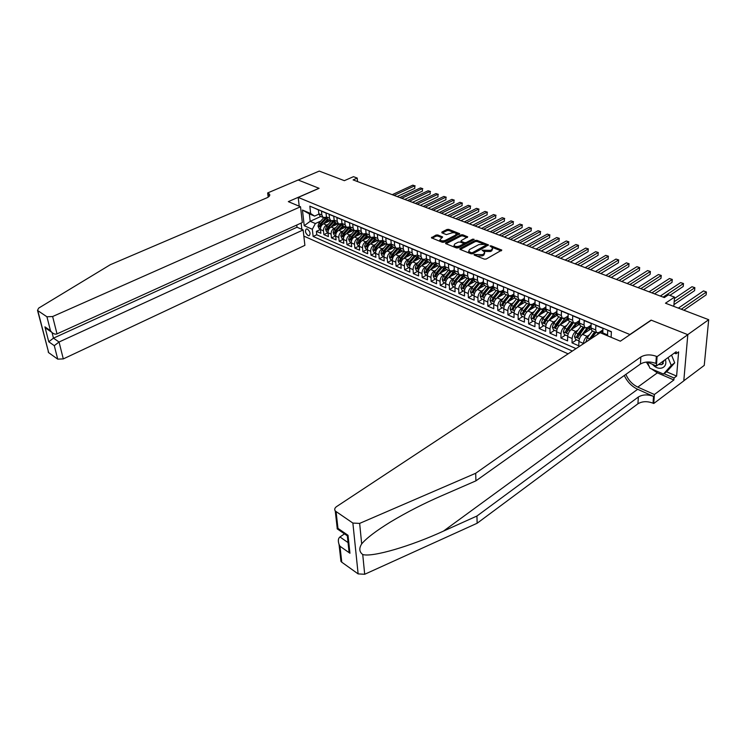 <?xml version="1.0" encoding="UTF-8"?>
<svg xmlns="http://www.w3.org/2000/svg" width="746" height="746" viewBox="0 0 746 746"><rect width="100%" height="100%" fill="white"/><g stroke="black" fill="none" stroke-linecap="round" stroke-linejoin="round"><path stroke-width="1.12" d="M474.111 254.461L474.167 255.048L484.34 259.132L486.168 259.048L501.797 250.096L491.241 245.872L489.991 245.928L492.574 247.868L491.717 249.668L490.439 250.358L482.093 250.171L484.658 252.12L483.781 253.957L482.494 254.656L474.111 254.461M308.107 235.587L309.133 235.708C310.756 233.75 310.168 231.53 307.38 229.059L306.373 228.947C304.75 230.896 305.328 233.116 308.107 235.587M437.781 234.953L436.037 235.037L431.402 237.806L442.294 242.273L444.056 242.189L459.695 233.712L448.775 229.367L447.04 229.451L441.884 232.071L441.921 232.845L446.425 234.617L450.733 233.228C453.102 232.388 454.957 232.528 456.31 233.647L455.545 235.111L445.437 240.315C443.059 241.163 441.194 241.023 439.842 239.904L442.62 236.976L437.781 234.953L437.837 236.072L436.093 236.156L432.102 238.188M630.081 334.385L651.118 320.118L687.747 334.656L708.7 319.698L665.469 303.202L674.533 297.113L668.435 294.829L664.332 297.57L353.11 179.898L357.241 178.08L353.473 176.671L344.354 180.663L319.251 171.086L298.195 180.019L319.101 188.318L298.214 197.42L630.062 334.6M459.9 248.53L459.965 249.36L471.015 253.789L472.824 253.705L488.462 244.912L477.03 240.352L475.258 240.436L459.9 248.53L459.928 249.341M474.092 239.494L458.277 247.877L456.487 247.961L445.688 243.634L445.642 242.823L445.688 243.634M445.642 242.823L461 234.878L462.744 234.794L467.705 236.836L461.242 240.604L461.308 241.415L464.385 242.627L466.157 242.543L472.6 239.168L474.083 239.28M708.7 319.698L704.243 365.4L683.802 380.796M320.472 229.442L316.388 231.335L320.873 233.284L320.482 229.526L323.484 230.831C323.438 228.229 324.454 226.308 326.534 225.087L328.296 224.266M328.026 232.649L323.876 234.598L328.417 236.575L328.035 232.799L331.084 234.123C331.047 231.502 332.073 229.572 334.152 228.332L335.924 227.502M335.681 235.913L331.466 237.909L336.064 239.914L335.691 236.118L338.787 237.461C338.759 234.822 339.784 232.883 341.873 231.633L343.664 230.784M343.44 239.205L339.15 241.256L343.813 243.299L343.458 239.485L346.592 240.837C346.573 238.188 347.608 236.24 349.697 234.971L351.506 234.104M351.31 242.553L346.946 244.66L351.674 246.721L351.329 242.888L354.509 244.268C354.499 241.601 355.534 239.634 357.632 238.356L359.451 237.48M359.292 245.938L354.844 248.11L359.637 250.199L359.311 246.348L362.528 247.747C362.528 245.061 363.572 243.084 365.671 241.788L367.517 240.893M370.501 237.424L365.671 243.028L364.608 246.105L365.587 248.577L367.377 249.35L362.854 251.598L367.713 253.724L367.396 249.854L370.669 251.262C370.669 248.577 371.722 246.572 373.83 245.266L375.686 244.352M375.527 252.875L370.976 255.141L375.9 257.295L375.602 253.407L378.912 254.834C378.931 252.129 379.994 250.115 382.092 248.8L383.976 247.868M383.761 256.438L379.21 258.741L384.209 260.913L383.92 257.006L387.277 258.461C387.305 255.738 388.377 253.715 390.484 252.381L392.377 251.421M392.116 260.056L387.556 262.378L392.629 264.588L392.359 260.662L395.762 262.135C395.8 259.403 396.872 257.361 398.989 256.009L400.9 255.029M400.593 263.72L396.033 266.07L401.171 268.318L400.91 264.364L404.369 265.865C404.416 263.114 405.498 261.053 407.614 259.692L409.545 258.694M409.19 267.441L404.621 269.819L409.834 272.094L409.591 268.122L413.098 269.642C413.163 266.872 414.244 264.802 416.361 263.422L418.32 262.405M417.909 271.208L413.331 273.623L418.618 275.927L418.394 271.936L421.956 273.474C422.022 270.695 423.122 268.607 425.239 267.217L427.216 266.173M426.749 275.032L422.171 277.484L427.533 279.825L427.327 275.806L430.946 277.372C431.02 274.575 432.13 272.467 434.247 271.059L436.242 269.996M435.72 278.92L431.141 281.391L436.587 283.769L436.401 279.731L440.056 281.317C440.159 278.51 441.268 276.384 443.385 274.966L445.409 273.875M444.821 282.855L440.243 285.364L445.763 287.769L445.595 283.713L449.316 285.326C449.418 282.501 450.537 280.365 452.663 278.92L454.706 277.801M454.062 286.856L449.474 289.392L455.088 291.835L454.929 287.76L458.706 289.392C458.827 286.548 459.946 284.394 462.082 282.939L464.143 281.801M463.434 290.912L458.855 293.486L464.544 295.966L464.413 291.863L468.246 293.523C468.376 290.66 469.504 288.497 471.64 287.024L473.719 285.849M472.955 295.024L468.367 297.635L474.148 300.153L474.027 296.031L477.925 297.719C478.065 294.838 479.202 292.656 481.338 291.164L483.445 289.961M482.615 299.211L478.027 301.85L483.893 304.405L483.8 300.265L487.744 301.971C487.912 299.081 489.059 296.871 491.185 295.369L493.32 294.138M492.425 303.454L487.828 306.121L493.787 308.723L493.721 304.555L497.731 306.289C497.899 303.38 499.055 301.16 501.191 299.631L503.354 298.372M502.375 307.762L497.787 310.467L503.839 313.106L503.792 308.919L507.858 310.681C508.054 307.753 509.21 305.515 511.346 303.967L513.537 302.68M512.493 312.136L507.905 314.877L514.041 317.563L514.022 313.348L518.153 315.138C518.358 312.192 519.533 309.935 521.668 308.378L523.878 307.044M522.76 316.574L518.172 319.363L524.41 322.085L524.41 317.843L528.606 319.67C528.83 316.705 530.005 314.43 532.15 312.844L534.388 311.483M533.185 321.088L528.606 323.913L534.938 326.673L534.966 322.421L539.227 324.268C539.47 321.284 540.654 318.999 542.79 317.395L545.065 315.987M543.787 325.676L539.199 328.538L545.643 331.345L545.69 327.065L550.026 328.939C550.278 325.946 551.471 323.633 553.607 322.011L555.91 320.566M554.548 330.329L549.97 333.229L556.507 336.082L556.581 331.784L560.992 333.686C561.262 330.674 562.465 328.343 564.601 326.701L566.932 325.219M565.487 335.066L560.908 338.003L567.557 340.903L567.659 336.577L572.135 338.516C572.424 335.486 573.637 333.136 575.772 331.466L578.141 329.937M576.602 339.868L572.023 342.852L578.784 345.808L578.915 341.454L583.465 343.421C583.773 340.372 584.995 338.003 587.13 336.315L589.527 334.74M611.375 331.886L607.71 330.366L607.533 335.793M602.777 333.798L602.936 328.38L595.84 325.424L595.672 329.918L596.539 332.669L599.019 332.502L602.871 329.956M592.678 331.047L591.867 330.702L591 327.951L591.158 323.466L584.174 320.566L584.034 325.032L584.92 327.774L587.419 327.615L591.093 325.237M581.143 326.189L580.332 325.843L579.437 323.102L579.567 318.645L572.704 315.791L572.592 320.23L573.497 322.962L576.005 322.822L579.511 320.584M569.804 321.405L568.984 321.06L568.07 318.337L568.172 313.898L561.421 311.091L561.337 315.502L562.26 318.234L564.778 318.104L568.116 316.006M558.642 316.705L557.822 316.36L556.88 313.637L556.954 309.226L550.315 306.466L550.259 310.858L551.21 313.572L553.737 313.46L556.917 311.483M547.667 312.08L546.837 311.725L545.876 309.021L545.923 304.638L539.395 301.916L539.358 306.289L540.328 308.984L542.874 308.891L545.904 307.035M536.868 307.529L536.029 307.175L535.05 304.48L535.068 300.116L528.644 297.44L528.634 301.785L529.623 304.48L532.178 304.387L535.059 302.652M526.238 303.044L525.389 302.69L524.391 300.004L524.391 295.668L518.069 293.038L518.078 297.356L519.095 300.041L521.65 299.967L524.391 298.335M515.775 298.642L514.927 298.279L513.91 295.603L513.882 291.294L507.653 288.702L507.69 292.991L508.716 295.668L511.29 295.603L513.901 294.083M505.471 294.297L504.613 293.943L503.587 291.266L503.531 286.986L497.405 284.431L497.47 288.702L498.514 291.369L501.079 291.313L503.569 289.886M495.325 290.026L494.467 289.662L493.423 287.005L493.348 282.743L487.315 280.226L487.399 284.478L488.453 287.126L491.036 287.089L493.395 285.746M485.338 285.821L484.48 285.457L483.417 282.809L483.324 278.566L477.375 276.095L477.487 280.319L478.559 282.958L473.496 289.159L472.367 291.602L473.178 292.609L474.661 289.653L479.781 283.34M475.51 281.671L474.642 281.307L473.561 278.668L473.449 274.453L467.593 272.02L467.723 276.216L468.814 278.855L471.407 278.836L473.533 277.652M465.821 277.596L464.954 277.223L463.853 274.593L463.723 270.406L457.96 268L458.1 272.187L459.21 274.808L461.811 274.798L463.825 273.698M456.282 273.568L455.405 273.204L454.295 270.584L454.146 266.415L448.467 264.056L448.626 268.206L449.754 270.817L452.356 270.826L454.267 269.791M446.882 269.614L446.005 269.241L444.877 266.639L444.709 262.489L439.114 260.158L439.301 264.289L440.429 266.891L443.04 266.909L444.849 265.94M437.622 265.707L436.746 265.343L435.608 262.741L435.412 258.62L429.901 256.326L430.106 260.438L431.253 263.021L433.864 263.049L435.58 262.144M428.502 261.865L427.617 261.492L426.47 258.909L426.255 254.806L420.828 252.54L421.042 256.633L422.208 259.216L424.828 259.254L426.442 258.405M419.513 258.079L418.627 257.706L417.462 255.123L417.228 251.048L411.885 248.819L412.118 252.885L413.293 255.458L415.914 255.505L417.434 254.712M410.645 254.339L409.759 253.966L408.584 251.402L408.342 247.346L403.064 245.145L403.325 249.192L404.509 251.756L407.13 251.812L408.566 251.076M401.917 250.665L401.022 250.292L399.837 247.728L399.576 243.69L394.382 241.527L394.653 245.555L395.846 248.101L398.476 248.166L399.819 247.485M393.31 247.038L392.415 246.656L391.212 244.11L390.941 240.1L385.813 237.965L386.102 241.965L387.305 244.511L391.202 243.951M384.824 243.457L383.929 243.084L382.717 240.548L382.428 236.547L377.373 234.449L377.672 238.431L378.893 240.958L382.707 240.454M376.45 239.932L375.555 239.559L374.333 237.032L374.026 233.06L369.046 230.98L369.363 234.943L370.594 237.461L374.333 237.014M368.198 236.454L367.302 236.081L366.072 233.563L365.754 229.609L360.84 227.567L361.167 231.502L362.407 234.011L366.081 233.61M360.066 233.032L359.162 232.649L357.921 230.141L357.586 226.215L352.746 224.192L353.091 228.117L354.331 230.617L357.94 230.262M352.037 229.647L351.142 229.264L349.893 226.775L349.538 222.858L344.764 220.872L345.118 224.77L346.377 227.26L349.911 226.952M344.13 226.308L343.225 225.935L341.966 223.446L341.603 219.557L336.894 217.59L337.267 221.469L338.525 223.949L341.994 223.679M336.315 223.026L335.411 222.644L334.152 220.163L333.77 216.293L329.126 214.354L329.508 218.214L330.776 220.685L334.189 220.462M328.613 219.781L327.708 219.399L326.44 216.927L326.049 213.076L321.461 211.165L321.862 215.007L323.139 217.468L326.487 217.273M320.482 229.526C320.426 226.933 321.442 225.022 323.522 223.8L330.506 220.574M328.035 232.799C327.998 230.188 329.014 228.267 331.093 227.026L338.087 223.772M335.691 236.118C335.663 233.489 336.688 231.558 338.768 230.309L345.78 227.008M343.458 239.485C343.43 236.836 344.465 234.887 346.554 233.629L353.576 230.29M351.329 242.888C351.31 240.231 352.354 238.272 354.443 236.995L361.474 233.619M359.311 246.348C359.302 243.672 360.346 241.695 362.444 240.408L369.475 236.995M367.396 249.854C367.405 247.168 368.449 245.173 370.548 243.877L377.597 240.417M375.602 253.407C375.611 250.703 376.674 248.698 378.772 247.383L385.831 243.886M383.92 257.006C383.938 254.293 385.011 252.269 387.109 250.945L394.168 247.402M392.359 260.662C392.387 257.93 393.459 255.897 395.566 254.554L402.635 250.964M400.91 264.364C400.956 261.622 402.038 259.571 404.145 258.209L411.223 254.582M409.591 268.122C409.647 265.362 410.729 263.301 412.846 261.93L419.923 258.256M418.394 271.936C418.459 269.157 419.56 267.077 421.676 265.697L428.754 261.977M427.327 275.806C427.411 273.017 428.512 270.919 430.629 269.511L437.715 265.753M436.401 279.731C436.485 276.925 437.594 274.817 439.711 273.39L446.807 269.576M445.595 283.713C445.698 280.897 446.807 278.762 448.933 277.335L456.03 273.465M454.929 287.76C455.051 284.925 456.17 282.781 458.296 281.326L465.392 277.409M464.413 291.863C464.534 289.01 465.663 286.846 467.798 285.382L474.894 281.419M474.027 296.031C474.176 293.159 475.305 290.977 477.44 289.495L484.546 285.485M483.8 300.265C483.949 297.374 485.096 295.183 487.231 293.672L494.374 289.588M493.721 304.555C493.889 301.654 495.036 299.435 497.172 297.915L504.389 293.728M503.792 308.919C503.97 306 505.135 303.771 507.271 302.223L514.572 297.934M514.022 313.348C514.218 310.411 515.383 308.163 517.519 306.606L524.932 302.186M524.41 317.843C524.625 314.896 525.799 312.63 527.935 311.045L535.469 306.485M534.966 322.421C535.19 319.447 536.374 317.162 538.509 315.567L546.193 310.849M545.69 327.065C545.932 324.072 547.126 321.768 549.261 320.155L557.103 315.269M556.581 331.784C556.842 328.772 558.045 326.45 560.181 324.818L568.21 319.745L567.202 319.316L567.314 320.314M567.659 336.577C567.939 333.555 569.142 331.215 571.287 329.555L579.521 324.268M578.915 341.454C579.213 338.404 580.425 336.045 582.561 334.367L591.028 328.855M301.85 229.367L301.132 223.073M299.211 206.204L298.214 197.42M303.846 236.109L568.116 353.837M316.388 231.335L316.752 234.757L313.124 236.454L572.331 351.049M313.124 236.454L312.341 229.274L304.219 225.73L302.447 210.046L310.634 213.496L309.832 206.148L611.384 331.672L611.123 337.304M483.389 281.671L481.142 282.93L478.559 282.958L474.642 281.307M313.889 207.836L318.43 209.906L318.831 213.738L320.109 216.191L321.013 216.573M572.023 342.852L572.135 338.516M560.908 338.003L560.992 333.686M549.97 333.229L550.026 328.939M539.199 328.538L539.227 324.268M528.606 323.913L528.606 319.67M518.172 319.363L518.153 315.138M507.905 314.877L507.858 310.681M497.787 310.467L497.731 306.289M487.828 306.121L487.744 301.971M478.027 301.85L477.925 297.719M468.367 297.635L468.246 293.523M458.855 293.486L458.706 289.392M449.474 289.392L449.316 285.326M440.243 285.364L440.056 281.317M431.141 281.391L430.946 277.372M422.171 277.484L421.956 273.474M413.331 273.623L413.098 269.642M404.621 269.819L404.369 265.865M396.033 266.07L395.762 262.135M387.556 262.378L387.277 258.461M379.21 258.741L378.912 254.834M370.976 255.141L370.669 251.262M362.854 251.598L362.528 247.747M354.844 248.11L354.509 244.268M346.946 244.66L346.592 240.837M339.15 241.256L338.787 237.461M331.466 237.909L331.084 234.123M323.876 234.598L323.484 230.831M316.752 234.757L576.024 348.615M320.789 216.48L310.177 221.31L315.381 223.548L320.761 221.077M357.53 181.576L357.241 178.08M673.806 306.382L674.533 297.113M318.887 214.139L314.579 216.088L309.366 213.878L310.177 221.31L304.219 225.73M310.634 213.496L314.579 216.088M315.381 223.548L312.341 229.274M302.447 210.046L309.366 213.878M476.908 256.148L482.522 255.813L482.494 254.656M484.686 253.174L483.809 255.113L482.522 255.813M492.593 248.903L491.735 250.815L490.467 251.505L483.856 251.449M501.153 250.87L491.875 247.252M483.921 244.156L477.058 241.48L475.295 241.564L460.291 249.49M487.809 245.667L486.075 244.996M471.192 252.726L472.451 252.67L486.131 245.061L484.508 244.343L478.792 244.613L469.57 249.509L468.675 251.355L471.192 252.726L471.22 253.854M472.386 253.864L472.451 252.67M486.14 245.275L485.963 246.59L472.488 253.817M468.712 251.411L468.702 252.502L469.682 253.248M446.043 243.774L461.028 236.006L461 234.878M467.043 237.582L462.781 235.922L461.028 236.006M463.387 243.355L466.194 243.681L472.628 240.296L472.6 239.168M454.762 243.989L453.988 245.518C455.377 246.665 457.27 246.814 459.676 245.947L463.257 244.073L463.191 243.252L460.105 242.04L458.333 242.124L454.762 243.989M454.1 245.658L454.025 246.656C455.414 247.812 457.317 247.952 459.713 247.085L459.676 245.947M463.555 243.811L463.294 245.201L459.713 247.085M441.968 237.713L437.837 236.072M439.972 240.063L440.625 241.601M440.942 241.732L445.483 241.443L445.437 240.315M456.338 234.43L455.582 236.23L445.483 241.443M454.883 232.845L448.822 230.477L447.087 230.561L442.303 232.994M459.032 234.458L455.825 233.209M683.858 310.224L706.136 294.866L706.406 291.984L703.497 290.921L678.356 308.126M681.284 309.236L706.406 291.984L703.497 290.921M652.489 364.328L652.927 364.803C658.932 371.517 668.136 367.778 665.329 359.563M658.504 364.496L661.758 364.617L664.173 360.411M671.531 355.096L674.701 362.845L666.905 371.545L663.474 374.063L649.934 368.235L647.425 362.164M668.071 357.586L671.26 365.363L663.474 374.063M674.701 362.845L671.26 365.363M624.299 375.49C627.265 381.831 631.722 386.428 637.662 389.291L653.515 396.406L653.039 403.194L653.738 403.511L683.793 380.88L687.812 334.684L651.305 320.193L620.364 341.183L600.157 332.697L336.549 506.609C334.684 507.979 334.255 509.443 335.262 510.991L352.877 523.067L359.647 523.394L475.696 473.272L640.861 356.961C645.271 354.471 650.437 354.257 656.359 356.318L657.086 356.625L687.812 334.684M475.696 473.272L475.911 480.853L441.679 495.754C423.877 503.466 406.859 512.185 390.634 521.892C376.124 530.835 366.473 538.164 361.679 543.89C358.891 548.347 359.246 551.891 362.733 554.53C372.459 557.504 411.083 546.063 443.432 531.124L476.936 516.027L638.352 397.003C642.67 394.447 647.724 394.252 653.515 396.406M344.493 533.866L339.952 536.961L348.046 542.584M476.936 516.027L477.142 523.244L637.933 403.782C642.231 401.217 647.267 401.022 653.039 403.194M656.359 356.318L655.865 363.405C649.952 361.325 644.805 361.54 640.422 364.039L475.911 480.853M336.092 511.756L337.966 528.382L348.028 535.302L349.949 553.243L339.971 546.249L341.771 562.204L358.127 573.898L352.877 523.067M362.733 554.53L364.691 574.271L477.142 523.244M657.086 356.625L656.415 366.006L676.193 351.73L676.025 353.772L674.337 353.072M666.57 371.788L676.613 376.087L678.618 351.888L676.025 353.772M676.613 376.087L674.048 377.989L673.88 379.966L654.382 394.513L653.738 403.511M625.894 374.352C628.384 380.208 632.356 384.46 637.793 387.099L654.382 394.513M656.415 366.006L647.071 362.015M364.691 574.271L358.127 573.898M341.771 562.204L340.959 561.421L340.661 558.707M673.88 379.966L657.366 372.841L651.37 368.85M649.262 366.603L646.325 362.08M664.005 373.671L674.048 377.989M337.966 528.382L337.127 528.793L337.919 527.972M348.028 535.302L346.993 535.581M349.949 553.243L348.988 551.331L348.429 546.137M339.971 546.249L339.038 544.375C337.863 540.831 338.171 538.36 339.952 536.961M300.526 206.763L52.63 316.528L57.004 333.882L302.316 222.532L300.526 206.763L288.329 201.634L318.99 188.272L298.158 180L267.655 192.944L268.187 197.131M296.749 225.059L297.001 227.232L303.146 229.936L304.89 245.35L63.298 358.91L57.722 359.143L48.686 352.681L37.514 310.364L38.652 308.126L110.305 264.709L266.76 197.876C269.343 196.683 270.248 195.443 269.493 194.146L267.655 192.944M57.722 359.143L54.29 345.668L48.76 341.78L44.919 326.851L50.467 330.674L46.933 316.78L37.804 310.625L48.686 352.681M303.146 229.936L59.046 342.013L63.298 358.91M48.397 352.41L48.192 351.627M46.933 316.78L52.63 316.528M297.001 227.232L53.47 338.143L59.046 342.013L54.29 345.668M48.76 341.78L53.47 338.143L52.052 332.585M44.919 326.851L48.303 329.918M50.467 330.674L51.716 332.268C53.656 333.984 55.418 334.525 57.004 333.882M673.946 304.638L694.582 290.642L694.843 287.769L691.98 286.725L674.421 298.549M674.17 301.738L694.871 287.667L694.582 290.642M691.98 286.725L694.871 287.667M600.176 332.707L602.824 331.177M597.22 334.637L598.721 332.679M586.039 342.004L587.195 337.807L592.417 330.935M600.586 332.352L600.614 332.884M669.88 295.369L683.215 286.473L683.448 283.629L680.622 282.603L660.322 296.05M590.3 339.197L595.578 332.268M602.311 331.327L602.749 333.136M591.419 338.46L595.989 332.436M594.599 331.858L588.445 340.418M663.157 297.122L683.495 283.527L683.215 286.473M680.622 282.603L683.495 283.527M584.491 333.117L587.223 329.518L591.046 326.468M581.777 335.001L587.494 327.569M578.952 340.838L575.548 339.411L574.485 336.549L575.837 332.949L581.041 326.142M589.247 327.438L589.461 329.872M654.531 293.859L672.006 282.38L672.221 279.545L669.442 278.528L649.095 291.807M583.195 327.046L577.982 333.872L576.761 336.502L584.174 327.466M576.761 336.502L577.73 337.602L584.547 327.625M651.883 292.861L672.295 279.452L672.006 282.38M669.442 278.528L672.295 279.452M573.245 328.296L575.949 324.762L579.474 321.852M570.559 330.114L576.499 322.505M567.687 336.017L564.386 334.581L563.323 331.737L564.666 328.165L569.851 321.423M578.094 322.617L578.299 325.051M643.462 289.672L660.975 278.342L661.17 275.516L658.429 274.528L638.035 287.63M571.968 322.319L566.773 329.07L565.561 331.681L572.956 322.738M565.561 331.681L566.512 332.781L573.301 322.878M640.786 288.665L661.264 275.442L660.975 278.342M658.429 274.528L661.264 275.442M562.186 323.55L568.088 317.32M559.519 325.321L565.729 317.507M556.619 331.224L553.401 329.835L552.348 327.009L553.663 323.466L558.838 316.789M567.109 317.889L567.202 319.316M632.552 285.55L650.102 274.36L650.279 271.563L647.584 270.574L627.153 283.508M560.917 317.665L555.742 324.351L554.539 326.944L555.807 326.151L561.915 318.085M554.539 326.944L555.472 328.026L562.232 318.216L557.822 316.36M629.857 284.534L650.391 271.488L650.102 274.36M647.584 270.574L650.391 271.488M551.294 318.887L556.898 312.882M548.646 320.603L555.201 312.546M545.718 326.506L542.594 325.153L541.54 322.347L542.846 318.831L548.002 312.22M556.292 313.236L556.507 315.642M621.81 281.484L639.387 270.444L639.555 267.655L636.898 266.686L616.42 279.452M550.044 313.087L544.888 319.708L543.694 322.281L544.962 321.498L551.052 313.506M543.694 322.281L544.608 323.354L546.184 320.258L551.322 313.656M619.087 280.459L639.676 267.59L639.387 270.444M636.898 266.686L639.676 267.59M540.58 314.299L545.885 308.518M537.95 315.968L545.037 307.566M534.985 321.871L531.954 320.556L530.9 317.768L532.196 314.28L537.334 307.725M545.643 308.667L545.867 311.054M611.216 277.484L628.831 266.583L628.981 263.804L626.36 262.853L605.855 275.46M539.349 308.574L534.211 315.138L533.026 317.693L540.356 309.012M533.026 317.693L533.922 318.756L535.479 315.679L540.589 309.161M608.484 276.449L628.981 263.804L628.831 266.583M626.36 262.853L629.12 263.748M530.033 309.776L535.05 304.237M527.413 311.418L535.059 302.717M524.429 317.302L521.482 316.024L520.438 313.255L521.715 309.795L526.835 303.305M600.791 273.54L618.425 262.779L618.555 260.018L615.982 259.076L595.448 271.525M528.821 304.135L523.692 310.634L522.517 313.171L523.785 312.406L529.809 304.601M522.517 313.171L523.403 314.225L524.942 311.175L530.033 304.713M598.031 272.504L618.555 260.018L618.425 262.779M615.982 259.076L618.723 259.972M519.645 305.338L524.391 300.023M517.043 306.932L524.391 298.512M514.041 312.798L511.169 311.558L510.124 308.816L511.392 305.375L516.502 298.95M590.515 269.66L608.177 259.03L608.288 256.279L605.743 255.356L585.181 267.646M518.451 299.771L513.341 306.205L512.176 308.723L513.444 307.967L519.43 300.246M512.176 308.723L513.043 309.767L514.572 306.737L519.654 300.33M587.736 268.607L608.288 256.279L608.177 259.03M605.743 255.356L608.475 256.242M509.425 300.964L513.919 295.873M506.823 302.522L513.901 294.372M503.802 308.378L501.014 307.165L499.979 304.443L501.228 301.03L506.32 294.661M580.388 265.828L598.068 255.328L598.171 252.596L595.662 251.682L575.073 263.823M508.24 295.463L503.149 301.85L501.993 304.34L503.261 303.594L509.238 295.948M501.993 304.34L502.841 305.375L504.361 302.363L509.443 296.003M577.591 264.774L598.171 252.596L598.068 255.328M595.662 251.682L598.367 252.558M499.354 296.656L503.615 291.789M496.761 298.186L503.569 290.297M493.731 304.014L491.027 302.848L489.991 300.134L491.222 296.749L496.295 290.436M570.401 262.051L588.1 251.682L588.193 248.968L585.722 248.064L565.114 260.056M498.188 291.229L493.115 297.551L491.968 300.032L493.237 299.295L499.205 291.695M491.968 300.032L492.808 301.058L494.309 298.064L499.391 291.733M567.585 260.988L588.193 248.968L588.1 251.682M585.722 248.064L588.408 248.94M489.441 292.413L493.479 287.751M486.858 293.915L493.404 286.287M483.809 299.724L481.179 298.587L480.144 295.892L481.375 292.525L486.429 286.277M560.563 258.33L578.281 248.092L578.355 245.387L575.912 244.501L555.294 256.344M488.294 287.061L483.231 293.327L482.093 295.78L483.361 295.062L489.339 287.499M482.093 295.78L482.914 296.805L484.415 293.831L489.507 287.508M557.728 257.267L578.355 245.387L578.281 248.092M575.912 244.501L578.588 245.369M479.669 288.236L483.52 283.769M477.095 289.709L483.399 282.342M474.036 295.5L471.481 294.39L470.456 291.723L471.668 288.376L476.703 282.175M550.865 254.666L568.592 244.548L568.657 241.863L566.251 240.986L545.606 252.68M472.367 291.602L473.635 290.884L479.631 283.34M548.021 253.593L568.657 241.863L568.592 244.548M566.251 240.986L568.9 241.844M470.045 284.123L473.729 279.843M467.481 285.578L473.551 278.454M464.413 291.332L461.933 290.259L460.907 287.602L462.11 284.282L467.127 278.146M541.298 251.048L559.043 241.051L559.09 238.375L556.721 237.517L536.066 249.071M468.917 278.929L463.909 285.056L462.79 287.48L463.592 288.478L465.056 285.55L470.213 279.228M462.79 287.48L464.059 286.772L470.092 279.237M538.435 249.966L559.09 238.375L559.043 241.051M556.721 237.517L559.351 238.366M460.571 280.067L464.087 275.964M458.007 281.503L463.853 274.621M454.939 287.229L452.524 286.184L451.507 283.555L452.691 280.254L457.69 274.164M531.87 247.485L549.625 237.61L549.662 234.943L547.322 234.095L526.657 245.518M459.443 274.957L454.473 281.018L453.354 283.424L454.137 284.413L455.592 281.503L460.795 275.162M453.354 283.424L454.622 282.725L460.711 275.181M528.998 246.404L549.662 234.943L549.625 237.61M547.322 234.095L549.933 234.943M451.237 276.085L454.612 272.131M448.672 277.484L454.314 270.845M445.595 283.191L443.255 282.175L442.238 279.564L443.413 276.29L448.402 270.248M522.573 243.97L540.337 234.207L540.356 231.558L538.053 230.719L517.37 242.002M450.118 271.031L445.166 277.036L444.056 279.424L444.83 280.403L446.276 277.512L451.526 271.143M444.056 279.424L445.325 278.734L451.489 271.152M519.682 242.879L540.356 231.558L540.337 234.207M538.053 230.719L540.645 231.568M442.033 272.15L445.278 268.346M439.478 273.53L444.924 267.115M436.401 279.209L434.116 278.221L433.109 275.628L434.265 272.374L439.235 266.387M513.397 240.501L531.171 230.859L531.18 228.22L528.905 227.399L508.222 238.543M440.933 267.161L435.99 273.111L434.899 275.479L435.655 276.458L437.091 273.577L442.406 267.171M434.899 275.479L436.168 274.798L442.322 267.273M510.497 239.41L531.18 228.22L531.171 230.859M528.905 227.399L531.478 228.229M432.96 268.28L436.102 264.606M430.414 269.642L435.683 263.431M427.327 275.283L425.117 274.332L424.11 271.749L425.257 268.523L430.209 262.583M504.352 237.088L522.135 227.549L522.125 224.928L519.887 224.117L499.195 235.13M431.887 263.338L426.964 269.25L425.873 271.6L426.619 272.57L428.036 269.707L433.445 263.245M425.873 271.6L427.141 270.929L433.09 263.636M501.443 235.978L522.125 224.928L522.135 227.549M519.887 224.117L522.442 224.947M424.026 264.457L427.066 260.904M421.481 265.8L426.591 259.785M418.394 271.423L416.249 270.49L415.242 267.926L416.38 264.718L421.313 258.834M495.437 233.712L513.211 224.285L513.201 221.683L510.982 220.872L490.29 231.773M422.973 259.561L418.058 265.436L416.977 267.767L417.713 268.728L419.112 265.893L424.633 259.338M416.977 267.767L418.245 267.105L423.97 260.093M492.509 232.603L513.201 221.683L513.211 224.285M510.982 220.872L513.528 221.702M415.214 260.699L418.161 257.258M412.678 262.023L417.639 256.186M409.582 267.609L407.502 266.704L406.495 264.159L407.624 260.969L412.538 255.141M486.634 230.383L504.417 221.068L504.389 218.475L502.198 217.683L481.515 228.444M414.207 255.831L409.274 261.678L408.211 264L408.929 264.951L410.328 262.126L415.998 255.458M408.211 264L410.188 262.303M483.697 229.274L504.389 218.475L504.417 221.068M502.198 217.683L504.725 218.494M406.533 256.988L409.405 253.64M403.996 258.293L408.817 252.633M400.9 263.851L398.877 262.974L397.879 260.447L398.998 257.286L403.894 251.495M477.953 227.101L495.736 217.888L495.689 215.314L493.535 214.531L472.852 225.171M405.563 252.148L400.63 257.976L399.567 260.279L400.276 261.231L401.656 258.424L407.512 251.616M399.567 260.279L401.376 258.787M475.006 225.991L495.689 215.314L495.736 217.888M493.535 214.531L496.043 215.342M397.972 253.332L400.77 250.078M395.436 254.619L400.145 249.117M392.34 260.149L390.382 259.3L389.384 256.783L390.484 253.64L395.371 247.905M469.383 223.865L487.166 214.755L487.11 212.19L484.984 211.416L464.301 221.944M397.04 248.511L392.098 254.33L391.044 256.615L391.743 257.556L393.114 254.768L399.157 247.821M391.044 256.615L392.75 255.253M466.427 222.746L487.11 212.19L487.166 214.755M484.984 211.416L487.474 212.218M389.524 249.733L392.275 246.553M386.997 251.001L391.594 245.639M383.91 256.503L381.999 255.673L381.01 253.174L382.101 250.05L386.969 244.362M460.935 220.667L478.708 211.659L478.643 209.104L476.545 208.348L455.862 218.755M388.657 244.921L383.686 250.731L382.642 252.997L383.332 253.929L384.684 251.16L390.951 244.073M382.642 252.997L384.265 251.747M457.96 219.548L478.643 209.104L478.708 211.659M476.545 208.348L479.025 209.15M381.197 246.18L383.901 243.065M378.679 247.43L383.174 242.208M375.583 252.903L373.737 252.101L372.748 249.621L373.83 246.516L378.679 240.874M452.589 217.515L470.362 208.61L470.288 206.064L468.218 205.318L447.544 215.603M380.385 241.368L375.397 247.187L374.352 249.434L375.033 250.358L376.385 247.607L382.717 240.501M374.352 249.434L375.9 248.297M449.614 216.387L470.288 206.064L470.362 208.61M468.218 205.318L470.679 206.11M372.991 242.674L375.667 239.606M370.473 243.914L374.874 238.813M444.355 214.4L462.119 205.598L462.044 203.071L459.993 202.325L439.329 212.498M372.245 237.853L367.219 243.681L366.183 245.919L366.855 246.842L368.188 244.101L374.352 237.181M366.183 245.919L367.629 244.94M441.371 213.272L462.044 203.071L462.119 205.598M459.993 202.325L462.436 203.117M364.897 239.224L367.554 236.184M362.379 240.445L366.696 235.456M359.292 245.854L357.548 245.098L356.569 242.646L357.632 239.578L362.435 234.039M436.233 211.332L453.988 202.623L453.904 200.105L451.88 199.369L431.225 209.439M364.225 234.384L359.152 240.231L358.127 242.45L358.779 243.364L360.113 240.641L366.109 233.899M433.24 210.195L453.904 200.105L453.988 202.623M451.88 199.369L454.305 200.152M356.905 235.811L359.544 232.808M354.397 237.023L358.639 232.137M351.31 242.394L349.622 241.667L348.643 239.233L349.697 236.184L354.471 230.701M428.213 208.302L445.959 199.686L445.856 197.177L443.87 196.45L423.224 206.409M356.318 230.952L351.198 236.827L350.182 239.037L350.825 239.942L352.14 237.237L357.996 230.645M425.211 207.164L445.856 197.177L445.959 199.686M443.87 196.45L446.276 197.233M349.025 232.454L351.646 229.479M346.517 233.647L350.695 228.863M343.44 238.99L341.799 238.282L340.829 235.857L341.864 232.836L346.62 227.409M420.296 205.309L438.033 196.785L437.921 194.286L435.953 193.578L415.317 203.425M348.531 227.558L343.346 233.47L342.339 235.661L342.974 236.557L344.279 233.871L349.995 227.437M417.284 204.162L437.921 194.286L438.033 196.785M435.953 193.578L438.35 194.352M341.258 229.134L343.859 226.197M338.749 230.318L342.862 225.628M335.672 235.633L334.087 234.943L333.117 232.538L334.143 229.535L338.87 224.154M412.482 202.352L430.209 193.923L430.088 191.442L428.139 190.734L407.521 200.478M340.866 224.192L335.607 230.16L334.6 232.332L335.234 233.228L336.53 230.551L342.116 224.266M409.461 201.206L430.088 191.442L430.209 193.923M428.139 190.734L430.526 191.508M333.593 225.87L336.176 222.961M334.152 228.332L331.093 227.026L335.14 222.42M328.007 232.314L326.468 231.652L325.508 229.255L326.524 226.271L331.233 220.937M404.761 199.434L422.478 191.088L422.348 188.626L420.427 187.927L399.819 197.559M333.331 220.853L327.97 226.887L326.972 229.05L327.597 229.936L328.874 227.278L334.348 221.133M401.74 198.287L422.348 188.626L422.478 191.088M420.427 187.927L422.796 188.691M326.021 222.644L328.594 219.762M326.534 225.087L323.522 223.8L327.531 219.259M320.454 229.05L318.962 228.397L318.001 226.019L319.008 223.054L323.708 217.757M397.142 196.552L414.841 188.3L414.701 185.847L412.808 185.157L392.219 194.687M325.927 217.534L320.435 223.669L319.447 225.814L320.053 226.691L321.33 224.052L326.692 218.037M394.112 195.405L414.701 185.847L414.841 188.3M412.808 185.157L415.158 185.913M338.768 230.309L341.873 231.633M346.554 233.629L349.697 234.971M354.443 236.995L357.632 238.356M362.444 240.408L365.671 241.788M370.548 243.877L373.83 245.266M378.772 247.383L382.092 248.8M387.109 250.945L390.484 252.381M395.566 254.554L398.989 256.009M404.145 258.209L407.614 259.692M412.846 261.93L416.361 263.422M421.676 265.697L425.239 267.217M430.629 269.511L434.247 271.059M439.711 273.39L443.385 274.966M448.933 277.335L452.663 278.92M458.296 281.326L462.082 282.939M467.798 285.382L471.64 287.024M477.44 289.495L481.338 291.164M487.231 293.672L491.185 295.369M497.172 297.915L501.191 299.631M507.271 302.223L511.346 303.967M517.519 306.606L521.668 308.378M527.935 311.045L532.15 312.844M538.509 315.567L542.79 317.395M549.261 320.155L553.607 322.011M560.181 324.818L564.601 326.701M571.287 329.555L575.772 331.466M582.561 334.367L587.13 336.315M602.749 332.884L607.505 334.889M318.831 213.738L321.862 215.007M326.44 216.927L329.508 218.214M334.152 220.163L337.267 221.469M341.966 223.446L345.118 224.77M349.893 226.775L353.091 228.117M357.921 230.141L361.167 231.502M366.072 233.563L369.363 234.943M374.333 237.032L377.672 238.431M382.717 240.548L386.102 241.965M391.212 244.11L394.653 245.555M399.837 247.728L403.325 249.192M408.584 251.402L412.118 252.885M417.462 255.123L421.042 256.633M426.47 258.909L430.106 260.438M435.608 262.741L439.301 264.289M444.877 266.639L448.626 268.206M454.295 270.584L458.1 272.187M463.853 274.593L467.723 276.216M473.561 278.668L477.487 280.319M483.417 282.809L487.399 284.478M493.423 287.005L497.47 288.702M503.587 291.266L507.69 292.991M513.91 295.603L518.078 297.356M524.391 300.004L528.634 301.785M535.05 304.48L539.358 306.289M545.876 309.021L550.259 310.858M556.88 313.637L561.337 315.502M568.07 318.337L572.592 320.23M579.437 323.102L584.034 325.032M591 327.951L595.672 329.918M476.713 256.074L476.685 254.927M483.809 255.113L483.781 253.957M483.38 251.234L483.361 250.106M484.686 251.775L484.667 250.628M490.467 251.505L490.439 250.358M491.735 250.815L491.717 249.668M491.26 246.973L491.241 245.872M501.424 250.721L501.415 249.826M475.407 255.552L475.379 254.405M475.295 241.564L475.258 240.436M477.058 241.48L477.03 240.352M488.108 245.509L488.089 244.641M485.963 246.59L485.944 245.443M469.859 253.323L469.821 252.176M462.781 235.922L462.744 234.794M467.378 237.405L467.35 236.585M461.336 242.525L461.308 241.415M464.422 243.765L464.385 242.627M466.194 243.681L466.157 242.543M463.294 245.201L463.257 244.073M442.322 237.536L442.285 236.734M455.582 236.23L455.545 235.111M441.912 232.845L441.884 232.071M447.087 230.561L447.04 229.451M448.822 230.477L448.775 229.367M459.377 234.281L459.35 233.47M431.738 238.039L431.701 237.237M436.093 236.156L436.037 235.037M443.432 531.124L637.662 389.291M638.352 397.003L637.933 403.782M640.422 364.039L640.861 356.961M359.647 523.394L361.679 543.89M657.366 372.841L637.793 387.099M268.532 196.888L268.038 193.102M585.852 341.509L586.421 341.752M597.593 333.014L598.236 333.294M587.195 337.807L589.377 338.74M574.513 336.614L579.456 338.749M590.571 329.145L589.293 328.613M585.983 328.128L586.766 328.454M579.344 334.45L581.442 335.346M575.837 332.949L577.982 333.872M563.351 331.811L568.182 333.891M579.306 324.407L578.159 323.923M574.569 323.316L575.483 323.708M568.107 329.639L570.158 330.515M564.666 328.165L566.773 329.07M552.366 327.074L557.094 329.117M563.342 318.589L564.377 319.027M557.057 324.911L559.062 325.769M553.663 323.466L555.742 324.351M541.568 322.421L546.184 324.407M557.038 315.045L556.423 314.784M552.292 313.935L553.457 314.42M546.184 320.258L548.133 321.097M542.846 318.831L544.888 319.708M530.928 317.833L535.451 319.782M541.419 309.357L542.706 309.898M535.479 315.679L537.39 316.5M532.196 314.28L534.211 315.138M520.456 313.329L524.876 315.232M530.723 304.844L532.122 305.44M524.942 311.175L526.807 311.968M521.715 309.795L523.692 310.634M510.152 308.881L514.479 310.746M520.195 300.414L521.706 301.048M514.572 306.737L516.4 307.52M511.392 305.375L513.341 306.205M500.007 304.508L504.24 306.336M509.826 296.041L511.448 296.721M504.361 302.363L506.142 303.128M501.228 301.03L503.149 301.85M490.01 300.2L494.15 301.99M499.624 291.742L501.34 292.469M494.309 298.064L496.053 298.81M491.222 296.749L493.115 297.551M480.172 295.966L484.219 297.71M489.581 287.508L491.4 288.282M484.415 293.831L486.112 294.558M481.375 292.525L483.231 293.327M470.484 291.789L474.447 293.495M479.762 283.377L481.599 284.151M474.661 289.653L476.321 290.371M471.668 288.376L473.496 289.159M460.935 287.676L464.814 289.345M470.139 279.321L471.957 280.086M465.056 285.55L466.679 286.24M462.11 284.282L463.909 285.056M451.526 283.62L455.321 285.252M460.655 275.33L462.445 276.085M455.592 281.503L457.177 282.175M452.691 280.254L454.473 281.018M442.266 279.629L445.977 281.223M451.321 271.395L453.083 272.141M446.276 277.512L447.824 278.174M443.413 276.29L445.166 277.036M433.128 275.694L436.764 277.26M442.117 267.516L443.851 268.252M437.091 273.577L438.601 274.23M434.265 272.374L435.99 273.111M424.138 271.814L427.691 273.344M433.044 263.692L434.759 264.42M428.036 269.707L429.519 270.341M425.257 268.523L426.964 269.25M415.261 267.991L418.748 269.493M424.11 259.934L425.798 260.643M419.112 265.893L420.567 266.509M416.38 264.718L418.058 265.436M406.523 264.224L409.936 265.697M415.298 256.223L416.967 256.922M410.328 262.126L411.736 262.732M407.624 260.969L409.274 261.678M397.907 260.513L401.245 261.949M406.617 252.558L408.258 253.248M401.656 258.424L403.045 259.011M398.998 257.286L400.63 257.976M389.412 256.848L392.676 258.256M398.056 248.95L399.67 249.63M393.114 254.768L394.466 255.346M390.484 253.64L392.098 254.33M381.029 253.239L384.237 254.619M389.608 245.397L391.202 246.068M384.684 251.16L386.008 251.728M382.101 250.05L383.686 250.731M372.776 249.677L375.909 251.029M381.29 241.89L382.857 242.553M376.385 247.607L377.672 248.157M373.83 246.516L375.397 247.187M364.626 246.171L367.694 247.485M373.075 238.431L374.632 239.084M368.188 244.101L369.457 244.641M365.671 243.028L367.219 243.681M356.597 242.702L359.6 243.998M364.98 235.018L366.51 235.661M360.113 240.641L361.344 241.172M357.632 239.578L359.152 240.231M359.376 241.844L358.127 242.45M348.671 239.289L351.608 240.557M356.998 231.652L358.509 232.295M355.506 231.027L356.047 231.251M352.14 237.237L353.352 237.75M349.697 236.184L351.198 236.827M351.403 238.45L350.182 239.037M340.847 235.922L343.729 237.163M349.119 228.341L350.611 228.966M347.543 227.679L348.177 227.94M344.279 233.871L345.463 234.375M341.864 232.836L343.346 233.47M343.542 235.093L342.339 235.661M333.136 232.593L335.961 233.815M341.342 225.059L342.815 225.684M339.7 224.369L340.418 224.677M336.53 230.551L337.686 231.046M334.143 229.535L335.607 230.16M335.784 231.782L334.6 232.332M325.526 229.32L328.296 230.514M333.676 221.832L335.131 222.439M331.951 221.105L332.763 221.45M328.874 227.278L330.012 227.763M326.524 226.271L327.97 226.887M328.137 228.509L326.972 229.05M318.02 226.085L320.724 227.25M326.114 218.643L327.494 219.231M324.314 217.888L325.209 218.261M321.33 224.052L322.431 224.518M319.008 223.054L320.435 223.669M320.584 225.292L319.447 225.814M591.867 330.702L596.539 332.669M580.332 325.843L584.92 327.774M568.984 321.06L573.497 322.962M546.837 311.725L551.21 313.572M536.029 307.175L540.328 308.984M525.389 302.69L529.623 304.48M514.927 298.279L519.095 300.041M504.613 293.943L508.716 295.668M494.467 289.662L498.514 291.369M484.48 285.457L488.453 287.126M464.954 277.223L468.814 278.855M455.405 273.204L459.21 274.808M446.005 269.241L449.754 270.817M436.746 265.343L440.429 266.891M427.617 261.492L431.253 263.021M418.627 257.706L422.208 259.216M409.759 253.966L413.293 255.458M401.022 250.292L404.509 251.756M392.415 246.656L395.846 248.101M383.929 243.084L387.305 244.511M375.555 239.559L378.893 240.958M367.302 236.081L370.594 237.461M359.162 232.649L362.407 234.011M351.142 229.264L354.331 230.617M343.225 225.935L346.377 227.26M335.411 222.644L338.525 223.949M327.708 219.399L330.776 220.685M320.109 216.191L323.139 217.468M468.702 252.502L468.675 251.355M460.991 242.301L460.953 241.163M454.025 246.656L453.988 245.518M439.888 241.033L439.842 239.904M663.362 363.461L661.758 364.617M335.262 510.991L337.267 528.727M347.16 535.703L337.127 528.793M348.988 551.331L347.3 535.647M339.038 544.375L340.959 561.421M269.679 195.545L269.493 194.146M51.716 332.268L46.149 328.436"/></g></svg>
